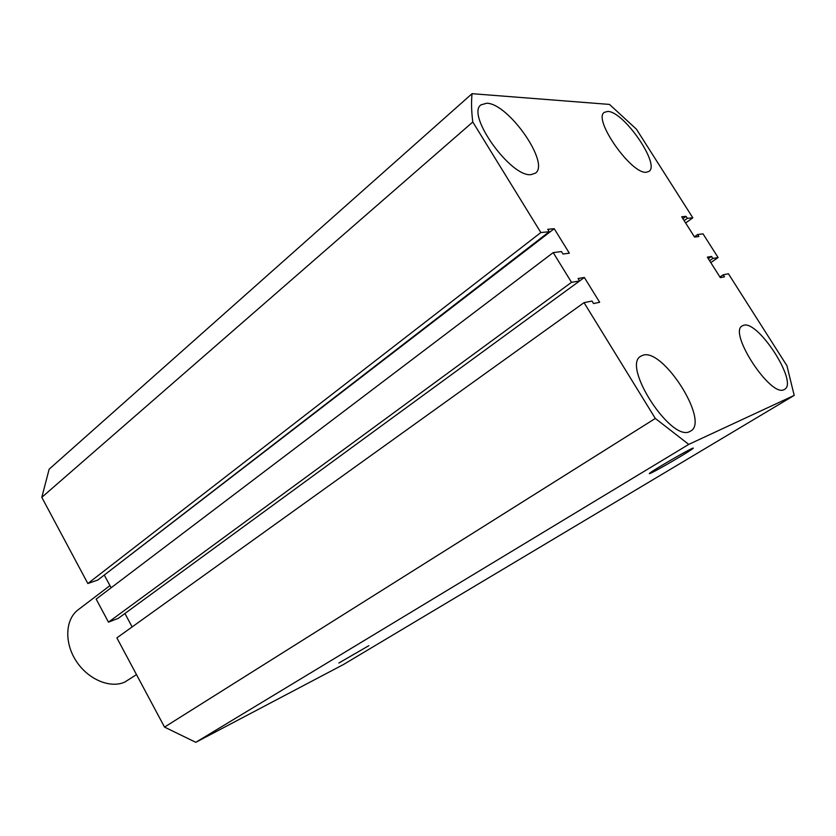 <?xml version="1.0" encoding="UTF-8"?>
<svg xmlns="http://www.w3.org/2000/svg" width="836" height="836" viewBox="0 0 836 836"><rect width="100%" height="100%" fill="white"/><g stroke="black" fill="none" stroke-linecap="round" stroke-linejoin="round"><path stroke-width="1.25" d="M368.833 645.685L338.893 662.99L368.833 645.685M691.476 448.754C684.245 452.057 653.773 469.863 649.938 472.998C648.715 473.949 649.196 473.897 651.401 472.842C659.071 469.247 688.436 452.098 692.647 448.744C693.859 447.814 693.472 447.814 691.476 448.754M607.73 111.439L604.323 112.348C592.546 119.005 631.337 174.41 646.291 172.258L648.987 171.401C660.513 164.608 623.719 111.209 607.73 111.439M486.709 103.236L481.003 104.855C465.84 114.574 510.671 177.284 530.912 174.651L535.427 173.156C550.339 163.428 508.34 103.215 486.709 103.236M642.738 355.31L640.857 356.188C621.43 365.645 671.308 442.568 689.888 431.47L690.672 431.062C709.795 421.281 662.77 347.368 642.738 355.31M743.361 325.371L742.263 325.873C727.957 332.3 770.823 397.831 784.084 389.607L784.544 389.367C798.558 382.595 757.719 319.394 743.361 325.371M685.635 222.993L692.825 217.809L636.447 129.214L609.486 104.416L472.058 93.684L49.146 469.184L41.8 497.336L472.8 122.004C471.431 111.376 471.19 101.94 472.058 93.684M692.825 217.809L687.338 218.342L686.074 216.367L681.685 216.775L694.57 237.069L698.875 236.515L697.611 234.529L703.024 233.85L718.114 257.561L710.799 262.619M684.151 220.652L687.338 218.342M682.887 218.677L686.074 216.367M694.402 236.807L697.611 234.529M709.576 260.707L712.826 258.46L718.114 257.561M708.311 258.711L711.551 256.453L712.826 258.46M719.942 277.029L723.213 274.804L724.488 276.81L720.339 277.656L707.329 257.154L711.551 256.453M794.2 395.397L688.749 444.397L195.791 742.316L343.377 664.568L794.2 395.397L786.927 365.719L728.417 273.759L723.213 274.804M688.749 444.397L655.319 418.449L584.03 302.653L592.003 301.054L593.529 303.531L599.663 302.277L584.343 277.468L578.094 278.503L579.609 280.959L584.343 277.468M195.791 742.316L164.525 727.101L655.319 418.449M164.525 727.101L116.873 637.878L584.03 302.653M132.14 626.927L124.93 613.499M108.471 622.151L118.315 618.327L579.609 280.959L571.51 282.328L553.213 252.608L96.161 599.109L108.471 622.151L571.51 282.328M103.1 575.962L554.216 228.698L569.347 253.193L562.983 254.019L561.478 251.573L553.213 252.608M104.521 575.471L111.115 587.771M549.242 231.729L540.85 232.544L87.843 583.528L97.812 580.038L549.242 231.729L547.747 229.304L554.216 228.698M540.85 232.544L472.8 122.004M87.843 583.528L41.8 497.336M109.955 585.597L78.145 609.789C65.344 619.288 64.09 642.414 76.066 660.858C87.895 679.386 110.153 688.78 124.825 682.061L136.487 674.6"/></g></svg>
